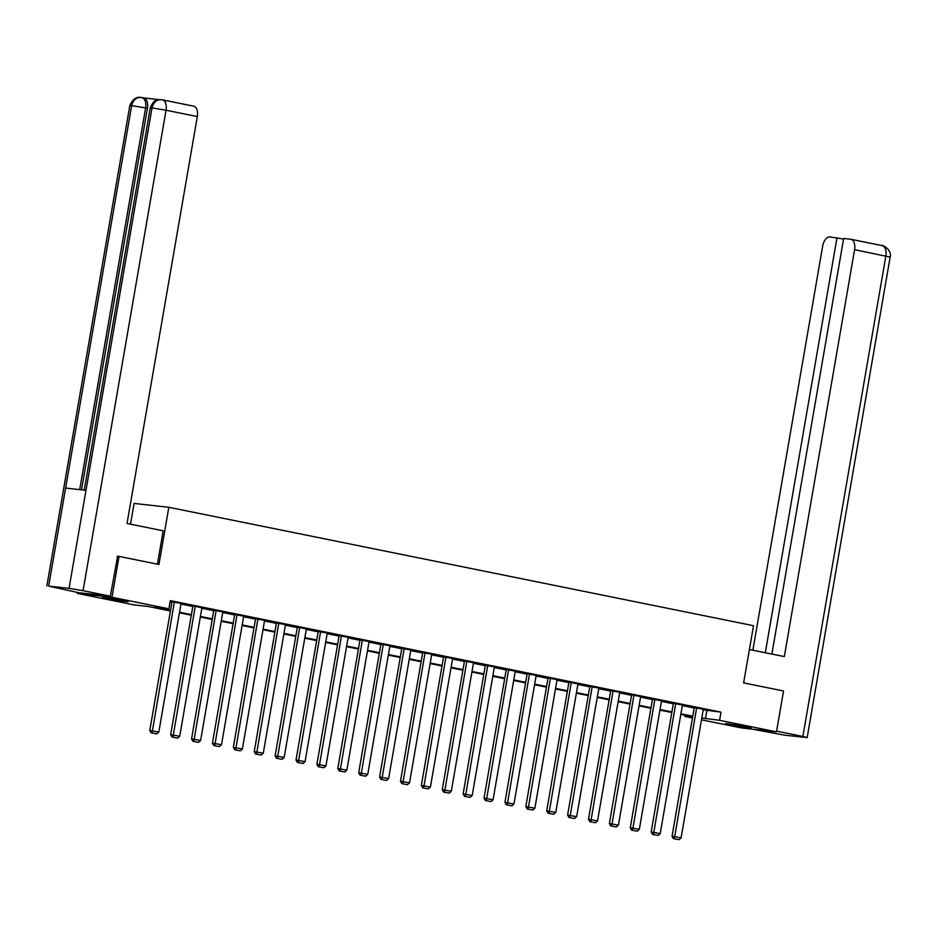 <?xml version="1.0" encoding="UTF-8"?>
<svg xmlns="http://www.w3.org/2000/svg" width="937" height="937" viewBox="0 0 937 937"><rect width="100%" height="100%" fill="white"/><g stroke="black" fill="none" stroke-linecap="round" stroke-linejoin="round"><path stroke-width="1.41" d="M122.688 600.348L128.123 601.73L121.213 601.027L102.613 597.326L122.688 600.348M745.688 726.515L751.123 727.908L744.201 727.194L725.601 723.493L745.688 726.515M130.501 524.181L134.085 503.427L168.824 507.292L753.524 625.705L743.638 682.897L783.543 690.979L776.492 731.832L741.741 727.979L701.497 719.827M692.49 718L684.83 716.442L692.607 717.309M685.041 715.2L684.83 716.442M170.417 610.971L148.245 606.485L134.155 604.915L77.232 593.39L111.983 597.256L168.906 608.781L154.816 607.211L170.522 610.397M77.396 592.453L77.232 593.39M703.218 709.824L720.986 712.143L170.311 600.617L168.906 608.781M170.101 601.859L171.928 602.222M180.935 604.049L192.823 606.462M201.83 608.277L213.706 610.69M222.713 612.517L234.601 614.918M243.608 616.745L255.496 619.146M264.503 620.973L276.38 623.386M285.398 625.202L297.275 627.614M306.282 629.441L318.17 631.843M327.177 633.67L339.053 636.071M348.072 637.898L359.949 640.311M368.955 642.126L380.844 644.539M389.851 646.366L401.739 648.767M410.746 650.594L422.622 652.995M431.629 654.822L443.517 657.235M452.524 659.051L464.412 661.463M473.419 663.291L485.296 665.692M494.303 667.519L506.191 669.92M515.198 671.747L527.086 674.16M536.093 675.975L547.969 678.388M556.976 680.215L568.864 682.616M577.871 684.443L589.76 686.844M598.766 688.672L610.643 691.084M619.65 692.9L631.538 695.313M640.545 697.14L652.433 699.541M661.44 701.368L673.316 703.769M682.323 705.596L694.212 708.009M703.324 709.25L694.282 707.564M682.429 705.011L673.398 703.336M661.534 700.782L652.503 699.107M640.65 696.554L631.608 694.879M619.755 692.326L610.725 690.639M598.86 688.086L589.83 686.411M577.977 683.858L568.935 682.183M557.082 679.63L548.051 677.955M536.187 675.401L527.156 673.715M515.303 671.161L506.261 669.486M494.408 666.933L485.378 665.258M473.513 662.705L464.483 661.03M452.63 658.477L443.588 656.79M431.734 654.237L422.704 652.562M410.839 650.009L401.809 648.334M389.956 645.78L380.914 644.106M369.061 641.552L360.031 639.866M348.166 637.312L339.135 635.637M327.271 633.084L318.24 631.409M306.387 628.856L297.357 627.181M285.492 624.628L276.462 622.941M264.597 620.388L255.567 618.713M243.714 616.159L234.672 614.485M222.819 611.931L213.788 610.256M201.923 607.703L192.893 606.016M181.04 603.463L171.998 601.788M117.23 556.203L119.046 556.402L111.983 597.256M119.046 556.402L158.95 564.484L168.824 507.292M720.986 712.143L719.581 720.307L776.492 731.832M701.813 718L719.581 720.307M179.529 612.224L191.406 614.625M200.413 616.452L212.301 618.853M221.308 620.681L233.196 623.093M242.203 624.909L254.079 627.322M263.086 629.149L274.974 631.55M283.981 633.377L295.869 635.778M304.876 637.605L316.753 640.018M325.76 641.833L337.648 644.246M346.655 646.073L358.543 648.474M367.55 650.301L379.426 652.702M388.433 654.53L400.322 656.942M409.328 658.758L421.217 661.171M430.224 662.998L442.1 665.399M451.107 667.226L462.995 669.627M472.002 671.454L483.89 673.867M492.897 675.682L504.774 678.095M513.792 679.922L525.669 682.323M534.676 684.151L546.564 686.552M555.571 688.379L567.447 690.792M576.466 692.607L588.342 695.02M597.349 696.847L609.237 699.248M618.244 701.075L630.121 703.476M639.139 705.303L651.016 707.716M660.023 709.532L671.911 711.944M680.918 713.771L692.806 716.173M692.701 716.758L680.812 714.345M671.806 712.518L659.929 710.117M650.922 708.29L639.034 705.889M630.027 704.062L618.139 701.649M609.132 699.834L597.256 697.421M588.249 695.594L576.36 693.193M567.353 691.365L555.465 688.964M546.458 687.137L534.582 684.724M525.575 682.909L513.687 680.496M504.68 678.669L492.792 676.268M483.785 674.441L471.908 672.04M462.89 670.213L451.013 667.8M442.006 665.984L430.118 663.572M421.111 661.745L409.235 659.343M400.216 657.516L388.34 655.115M379.333 653.288L367.445 650.875M358.438 649.06L346.561 646.647M337.543 644.82L325.666 642.419M316.659 640.592L304.771 638.191M295.764 636.364L283.876 633.951M274.869 632.135L262.992 629.723M253.986 627.895L242.097 625.494M233.09 623.667L221.202 621.266M212.195 619.439L200.319 617.026M191.312 615.211L179.424 612.798M706.896 710.574L705.491 718.749M703.336 709.18L681.105 837.83L672.063 836.214L673.41 838.615L679.032 839.669L673.41 838.615M694.294 707.505L672.063 836.214M696.636 707.833L674.347 838.72M679.032 839.669L681.105 837.83M749.401 649.528L784.316 656.591L854.591 249.675A9.956 5.657 -78.6 0 0 850.937 239.286A9.956 5.657 -78.6 0 0 850.655 239.251L843.663 238.466L771.877 654.073M807.167 737.56L802.88 736.459L885.863 256.012A9.956 5.657 -78.6 0 0 882.209 245.623C880.651 244.17 892.34 249.055 890.15 257.101L807.167 737.56L784.96 735.229L752.411 729.162M802.88 736.459L776.609 731.141M843.558 239.052L829.995 236.944A9.956 5.657 -78.6 0 0 822.663 246.126L752.868 650.219M836.987 237.729L765.306 652.738M157.428 564.179L163.19 530.799L127.034 523.478L197.32 116.563L166.048 110.226L83.065 590.685L110.32 596.201L117.629 556.238M83.065 590.685L69.057 588.366L85.993 490.32L65.613 488.048L48.677 586.105L69.057 588.366M48.677 586.105L78.392 592.652L110.32 596.201M159.149 99.627L143.63 97.905M193.385 106.127A9.956 5.657 101.4 0 1 193.666 106.174A9.956 5.657 101.4 0 1 197.32 116.563M143.49 97.893A9.956 5.657 101.4 0 1 143.771 97.94A9.956 5.657 101.4 0 1 147.437 108.317L81.542 489.828M147.437 108.317L145.622 107.954C146.336 102.145 145.024 98.666 141.686 97.53L143.771 97.94M79.704 489.618L145.622 107.954L131.66 105.647C133.195 99.79 136.415 97.073 141.335 97.471L140.737 97.378C136.24 96.616 132.597 99.345 129.833 105.576L46.85 586.035M85.993 490.32L152.04 107.919L150.26 107.849C154.781 97.928 156.889 100.868 158.821 99.673L162.394 99.837A9.956 5.657 -78.6 0 1 166.048 110.226L152.04 107.919C153.563 102.063 156.807 99.345 161.773 99.744L162.113 99.79A9.956 5.657 -78.6 0 1 162.394 99.837L193.666 106.174M682.441 704.952L660.222 833.602L651.18 831.986L652.515 834.387L658.149 835.441L652.515 834.387M673.41 703.277L651.18 831.986M675.741 703.593L653.452 834.492M658.149 835.441L660.222 833.602M661.545 700.724L639.327 829.362L630.285 827.746L631.62 830.159L637.254 831.213L631.62 830.159M652.515 699.049L630.285 827.746M654.858 699.365L632.569 830.264M637.254 831.213L639.327 829.362M640.662 696.496L618.432 825.134L609.39 823.518L610.737 825.93L616.359 826.973L610.737 825.93M631.62 694.809L609.39 823.518M633.962 695.137L611.674 826.024M616.359 826.973L618.432 825.134M619.767 692.256L597.548 820.906L588.506 819.289L589.841 821.69L595.463 822.745L589.841 821.69M610.737 690.581L588.506 819.289M613.067 690.909L590.778 821.796M595.463 822.745L597.548 820.906M598.872 688.027L576.653 816.677L567.611 815.061L568.946 817.462L574.58 818.516L568.946 817.462M589.841 686.352L567.611 815.061M592.184 686.669L569.895 817.568M574.58 818.516L576.653 816.677M577.988 683.799L555.758 812.438L546.716 810.821L548.063 813.234L553.685 814.288L548.063 813.234M568.946 682.124L546.716 810.821M571.289 682.441L549 813.339M553.685 814.288L555.758 812.438M557.093 679.571L534.875 808.209L525.833 806.593L527.168 809.006L532.79 810.048L527.168 809.006M548.063 677.896L525.833 806.593M550.394 678.212L528.105 809.099M532.79 810.048L534.875 808.209M536.198 675.331L513.98 803.981L504.938 802.365L506.273 804.766L511.907 805.82L506.273 804.766M527.168 673.656L504.938 802.365M529.499 673.984L507.222 804.871M511.907 805.82L513.98 803.981M515.303 671.103L493.085 799.753L484.042 798.137L485.389 800.538L491.011 801.592L485.389 800.538M506.273 669.428L484.042 798.137M508.615 669.744L486.326 800.643M491.011 801.592L493.085 799.753M494.42 666.875L472.201 795.513L463.147 793.897L464.494 796.309L470.116 797.364L464.494 796.309M485.389 665.2L463.147 793.897M487.72 665.516L465.431 796.415M470.116 797.364L472.201 795.513M473.525 662.646L451.306 791.285L442.264 789.668L443.599 792.081L449.233 793.124L443.599 792.081M464.494 660.972L442.264 789.668M466.825 661.288L444.548 792.175M449.233 793.124L451.306 791.285M452.63 658.406L430.411 787.057L421.369 785.44L422.716 787.841L428.338 788.895L422.716 787.841M443.599 656.732L421.369 785.44M445.942 657.06L423.653 787.947M428.338 788.895L430.411 787.057M431.746 654.178L409.528 782.828L400.474 781.212L401.821 783.613L407.443 784.667L401.821 783.613M422.704 652.503L400.474 781.212M425.047 652.82L402.758 783.719M407.443 784.667L409.528 782.828M410.851 649.95L388.632 778.588L379.59 776.972L380.926 779.385L386.559 780.439L380.926 779.385M401.821 648.275L379.59 776.972M404.152 648.591L381.863 779.49M386.559 780.439L388.632 778.588M389.956 645.722L367.737 774.36L358.695 772.744L360.042 775.157L365.664 776.211L360.042 775.157M380.926 644.047L358.695 772.744M383.268 644.363L360.979 775.25M365.664 776.211L367.737 774.36M369.073 641.482L346.854 770.132L337.8 768.516L339.147 770.917L344.769 771.971L339.147 770.917M360.031 639.807L337.8 768.516M362.373 640.135L340.084 771.022M344.769 771.971L346.854 770.132M348.177 637.254L325.959 765.904L316.917 764.287L318.252 766.689L323.886 767.743L318.252 766.689M339.147 635.579L316.917 764.287M341.478 635.895L319.189 766.794M323.886 767.743L325.959 765.904M327.282 633.025L305.064 761.664L296.022 760.048L297.369 762.46L302.991 763.514L297.369 762.46M318.252 631.351L296.022 760.048M320.595 631.667L298.306 762.566M302.991 763.514L305.064 761.664M306.399 628.797L284.18 757.436L275.127 755.819L276.474 758.232L282.096 759.286L276.474 758.232M297.357 627.122L275.127 755.819M299.699 627.439L277.411 758.326M282.096 759.286L284.18 757.436M285.504 624.557L263.285 753.207L254.243 751.591L255.578 753.992L261.212 755.046L255.578 753.992M276.474 622.882L254.243 751.591M278.804 623.21L256.515 754.098M261.212 755.046L263.285 753.207M264.609 620.329L242.39 748.979L233.348 747.363L234.695 749.764L240.317 750.818L234.695 749.764M255.578 618.654L233.348 747.363M257.921 618.97L235.632 749.869M240.317 750.818L242.39 748.979M243.725 616.101L221.495 744.739L212.453 743.123L213.8 745.536L219.422 746.59L213.8 745.536M234.683 614.426L212.453 743.123M237.026 614.742L214.737 745.641M219.422 746.59L221.495 744.739M222.83 611.873L200.612 740.511L191.57 738.895L192.905 741.308L198.539 742.362L192.905 741.308M213.8 610.198L191.57 738.895M216.131 610.514L193.842 741.401M198.539 742.362L200.612 740.511M201.935 607.633L179.717 736.283L170.675 734.667L172.021 737.068L177.643 738.122L172.021 737.068M192.905 605.958L170.675 734.667M195.247 606.286L172.958 737.173M177.643 738.122L179.717 736.283M181.052 603.405L158.821 732.055L149.779 730.438L151.126 732.839L156.748 733.894L151.126 732.839M172.01 601.73L149.779 730.438M174.352 602.046L152.063 732.945M156.748 733.894L158.821 732.055M890.15 257.101L854.591 249.675M850.937 239.286L882.209 245.623A9.956 5.657 -78.6 0 0 881.928 245.576M65.613 488.048L131.66 105.647L129.833 105.576M150.26 107.849L84.236 490.121M141.967 97.565L140.808 97.378"/></g></svg>
